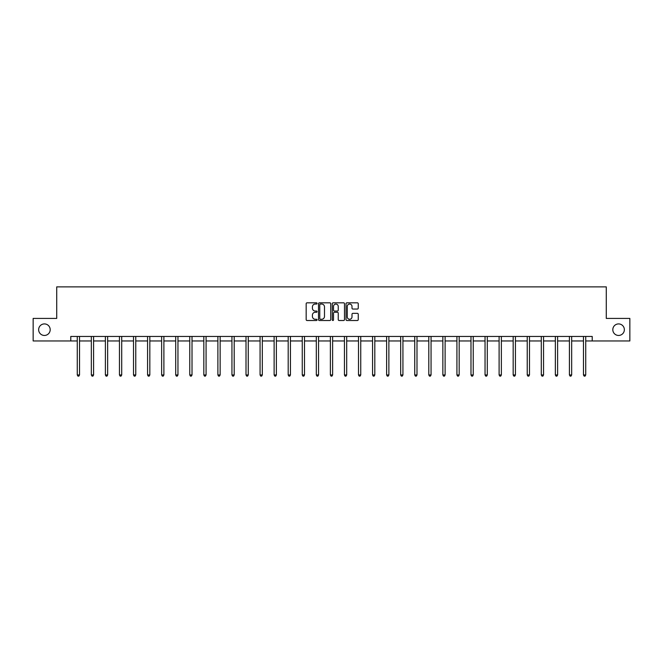 <?xml version="1.0" encoding="UTF-8"?>
<svg xmlns="http://www.w3.org/2000/svg" width="663" height="663" viewBox="0 0 663 663"><rect width="100%" height="100%" fill="white"/><g stroke="black" fill="none" stroke-linecap="round" stroke-linejoin="round"><path stroke-width="0.99" d="M612.811 329.685A5.768 5.768 0 0 0 618.579 335.453A5.768 5.768 0 0 0 624.355 329.685A5.768 5.768 0 0 0 618.579 323.917A5.768 5.768 0 0 0 612.811 329.685M38.645 329.685A5.768 5.768 0 0 0 44.421 335.453A5.768 5.768 0 0 0 50.189 329.685A5.768 5.768 0 0 0 44.421 323.917A5.768 5.768 0 0 0 38.645 329.685M317.08 303.43A0.622 0.622 0 0 0 316.458 302.817L307.06 302.817A0.887 0.887 0 0 0 306.173 303.695L306.173 319.624A0.887 0.887 0 0 0 307.06 320.511L316.458 320.511A0.622 0.622 0 0 0 317.08 319.889A0.622 0.622 0 0 0 316.458 319.268L315.24 319.268A2.834 2.834 0 0 1 312.414 316.442L312.414 315.116A2.834 2.834 0 0 1 315.24 312.281L316.458 312.281A0.622 0.622 0 0 0 317.08 311.66A0.622 0.622 0 0 0 316.458 311.038L315.24 311.038A2.834 2.834 0 0 1 312.414 308.212L312.414 306.886A2.834 2.834 0 0 1 315.24 304.052L316.458 304.052A0.622 0.622 0 0 0 317.08 303.43M357.357 309.049A0.887 0.887 0 0 0 358.244 308.162L358.244 303.695A0.887 0.887 0 0 0 357.357 302.817L346.915 302.817A0.887 0.887 0 0 0 346.028 303.695L346.028 319.624A0.887 0.887 0 0 0 346.915 320.511L357.357 320.511A0.887 0.887 0 0 0 358.244 319.624L358.244 314.229A0.887 0.887 0 0 0 357.357 313.342L352.89 313.342A0.887 0.887 0 0 0 352.003 314.229L352.003 316.906A2.37 2.37 0 0 1 349.641 319.268A2.37 2.37 0 0 1 347.271 316.906L347.271 306.422A2.37 2.37 0 0 1 349.641 304.052A2.37 2.37 0 0 1 352.003 306.422L352.003 308.162A0.887 0.887 0 0 0 352.89 309.049L357.357 309.049M70.784 340.956L33.15 340.956L33.15 318.422L56.72 318.422L56.72 286.872L606.28 286.872L606.28 318.422L629.85 318.422L629.85 340.956L592.216 340.956L592.216 336.448L70.784 336.448L70.784 340.956L77.273 340.956M330.729 303.695A0.887 0.887 0 0 0 329.842 302.817L319.4 302.817A0.887 0.887 0 0 0 318.513 303.695L318.513 319.624A0.887 0.887 0 0 0 319.4 320.511L329.842 320.511A0.887 0.887 0 0 0 330.729 319.624L330.729 303.695M333.157 302.817L343.6 302.817A0.887 0.887 0 0 1 344.487 303.695L344.487 319.624A0.887 0.887 0 0 1 343.6 320.511L339.133 320.511A0.887 0.887 0 0 1 338.246 319.624L338.246 313.168A0.887 0.887 0 0 0 337.359 312.281L334.401 312.281A0.887 0.887 0 0 0 333.514 313.168L333.514 319.889A0.622 0.622 0 0 1 332.892 320.511A0.622 0.622 0 0 1 332.271 319.889L332.271 303.695A0.887 0.887 0 0 1 333.157 302.817M79.527 340.956L91.337 340.956M93.582 340.956L105.392 340.956M107.646 340.956L119.456 340.956M121.71 340.956L133.52 340.956M135.766 340.956L147.576 340.956M149.83 340.956L161.639 340.956M163.894 340.956L175.703 340.956M177.957 340.956L189.759 340.956M192.013 340.956L203.823 340.956M206.077 340.956L217.887 340.956M220.141 340.956L231.942 340.956M234.196 340.956L246.006 340.956M248.26 340.956L260.07 340.956M262.324 340.956L274.126 340.956M276.38 340.956L288.19 340.956M290.444 340.956L302.253 340.956M304.508 340.956L316.309 340.956M318.563 340.956L330.373 340.956M332.627 340.956L344.437 340.956M346.691 340.956L358.492 340.956M360.747 340.956L372.556 340.956M374.81 340.956L386.62 340.956M388.874 340.956L400.676 340.956M402.93 340.956L414.74 340.956M416.994 340.956L428.804 340.956M431.058 340.956L442.859 340.956M445.113 340.956L456.923 340.956M459.177 340.956L470.987 340.956M473.241 340.956L485.043 340.956M487.297 340.956L499.106 340.956M501.361 340.956L513.17 340.956M515.424 340.956L527.234 340.956M529.48 340.956L541.29 340.956M543.544 340.956L555.354 340.956M557.608 340.956L569.418 340.956M571.663 340.956L583.473 340.956M585.727 340.956L592.216 340.956M320.378 304.052A0.622 0.622 0 0 0 319.757 304.673L319.757 318.654A0.622 0.622 0 0 0 320.378 319.268L321.654 319.268A2.834 2.834 0 0 0 324.489 316.442L324.489 306.886A2.834 2.834 0 0 0 321.654 304.052L320.378 304.052M338.246 306.463A2.37 2.37 0 0 0 335.876 304.093A2.37 2.37 0 0 0 333.514 306.463L333.514 310.16A0.887 0.887 0 0 0 334.401 311.038L337.359 311.038A0.887 0.887 0 0 0 338.246 310.16L338.246 306.463M79.643 336.448L79.593 336.58A0.903 0.903 0 0 0 79.527 336.92L79.527 374.951L77.273 374.951L77.273 336.92A0.903 0.903 0 0 0 77.206 336.58L77.157 336.448M79.527 374.951L78.847 376.128L77.944 376.128L77.273 374.951M93.707 336.448L93.649 336.58A0.903 0.903 0 0 0 93.582 336.92L93.582 374.951L91.337 374.951L91.337 336.92A0.903 0.903 0 0 0 91.27 336.58L91.212 336.448M93.582 374.951L92.911 376.128L92.008 376.128L91.337 374.951M107.762 336.448L107.713 336.58A0.903 0.903 0 0 0 107.646 336.92L107.646 374.951L105.392 374.951L105.392 336.92A0.903 0.903 0 0 0 105.326 336.58L105.276 336.448M107.646 374.951L106.975 376.128L106.072 376.128L105.392 374.951M121.826 336.448L121.777 336.58A0.903 0.903 0 0 0 121.71 336.92L121.71 374.951L119.456 374.951L119.456 336.92A0.903 0.903 0 0 0 119.39 336.58L119.34 336.448M121.71 374.951L121.031 376.128L120.127 376.128L119.456 374.951M135.89 336.448L135.832 336.58A0.903 0.903 0 0 0 135.766 336.92L135.766 374.951L133.52 374.951L133.52 336.92A0.903 0.903 0 0 0 133.454 336.58L133.396 336.448M135.766 374.951L135.095 376.128L134.191 376.128L133.52 374.951M149.946 336.448L149.896 336.58A0.903 0.903 0 0 0 149.83 336.92L149.83 374.951L147.576 374.951L147.576 336.92A0.903 0.903 0 0 0 147.509 336.58L147.459 336.448M149.83 374.951L149.158 376.128L148.255 376.128L147.576 374.951M164.01 336.448L163.96 336.58A0.903 0.903 0 0 0 163.894 336.92L163.894 374.951L161.639 374.951L161.639 336.92A0.903 0.903 0 0 0 161.573 336.58L161.523 336.448M163.894 374.951L163.214 376.128L162.311 376.128L161.639 374.951M178.074 336.448L178.016 336.58A0.903 0.903 0 0 0 177.957 336.92L177.957 374.951L175.703 374.951L175.703 336.92A0.903 0.903 0 0 0 175.637 336.58L175.579 336.448M177.957 374.951L177.278 376.128L176.375 376.128L175.703 374.951M192.129 336.448L192.079 336.58A0.903 0.903 0 0 0 192.013 336.92L192.013 374.951L189.759 374.951L189.759 336.92A0.903 0.903 0 0 0 189.693 336.58L189.643 336.448M192.013 374.951L191.342 376.128L190.438 376.128L189.759 374.951M206.193 336.448L206.143 336.58A0.903 0.903 0 0 0 206.077 336.92L206.077 374.951L203.823 374.951L203.823 336.92A0.903 0.903 0 0 0 203.756 336.58L203.707 336.448M206.077 374.951L205.397 376.128L204.502 376.128L203.823 374.951M220.257 336.448L220.199 336.58A0.903 0.903 0 0 0 220.141 336.92L220.141 374.951L217.887 374.951L217.887 336.92A0.903 0.903 0 0 0 217.82 336.58L217.762 336.448M220.141 374.951L219.461 376.128L218.558 376.128L217.887 374.951M234.312 336.448L234.263 336.58A0.903 0.903 0 0 0 234.196 336.92L234.196 374.951L231.942 374.951L231.942 336.92A0.903 0.903 0 0 0 231.876 336.58L231.826 336.448M234.196 374.951L233.525 376.128L232.622 376.128L231.942 374.951M248.376 336.448L248.327 336.58A0.903 0.903 0 0 0 248.26 336.92L248.26 374.951L246.006 374.951L246.006 336.92A0.903 0.903 0 0 0 245.94 336.58L245.89 336.448M248.26 374.951L247.581 376.128L246.686 376.128L246.006 374.951M262.44 336.448L262.382 336.58A0.903 0.903 0 0 0 262.324 336.92L262.324 374.951L260.07 374.951L260.07 336.92A0.903 0.903 0 0 0 260.004 336.58L259.946 336.448M262.324 374.951L261.645 376.128L260.741 376.128L260.07 374.951M276.504 336.448L276.446 336.58A0.903 0.903 0 0 0 276.38 336.92L276.38 374.951L274.126 374.951L274.126 336.92A0.903 0.903 0 0 0 274.059 336.58L274.01 336.448M276.38 374.951L275.709 376.128L274.805 376.128L274.126 374.951M290.56 336.448L290.51 336.58A0.903 0.903 0 0 0 290.444 336.92L290.444 374.951L288.19 374.951L288.19 336.92A0.903 0.903 0 0 0 288.123 336.58L288.074 336.448M290.444 374.951L289.764 376.128L288.869 376.128L288.19 374.951M304.624 336.448L304.566 336.58A0.903 0.903 0 0 0 304.508 336.92L304.508 374.951L302.253 374.951L302.253 336.92A0.903 0.903 0 0 0 302.187 336.58L302.129 336.448M304.508 374.951L303.828 376.128L302.925 376.128L302.253 374.951M318.688 336.448L318.63 336.58A0.903 0.903 0 0 0 318.563 336.92L318.563 374.951L316.309 374.951L316.309 336.92A0.903 0.903 0 0 0 316.251 336.58L316.193 336.448M318.563 374.951L317.892 376.128L316.989 376.128L316.309 374.951M332.743 336.448L332.693 336.58A0.903 0.903 0 0 0 332.627 336.92L332.627 374.951L330.373 374.951L330.373 336.92A0.903 0.903 0 0 0 330.307 336.58L330.257 336.448M332.627 374.951L331.948 376.128L331.052 376.128L330.373 374.951M346.807 336.448L346.749 336.58A0.903 0.903 0 0 0 346.691 336.92L346.691 374.951L344.437 374.951L344.437 336.92A0.903 0.903 0 0 0 344.37 336.58L344.312 336.448M346.691 374.951L346.011 376.128L345.108 376.128L344.437 374.951M360.871 336.448L360.813 336.58A0.903 0.903 0 0 0 360.747 336.92L360.747 374.951L358.492 374.951L358.492 336.92A0.903 0.903 0 0 0 358.434 336.58L358.376 336.448M360.747 374.951L360.075 376.128L359.172 376.128L358.492 374.951M374.926 336.448L374.877 336.58A0.903 0.903 0 0 0 374.81 336.92L374.81 374.951L372.556 374.951L372.556 336.92A0.903 0.903 0 0 0 372.49 336.58L372.44 336.448M374.81 374.951L374.131 376.128L373.236 376.128L372.556 374.951M388.99 336.448L388.941 336.58A0.903 0.903 0 0 0 388.874 336.92L388.874 374.951L386.62 374.951L386.62 336.92A0.903 0.903 0 0 0 386.554 336.58L386.496 336.448M388.874 374.951L388.195 376.128L387.291 376.128L386.62 374.951M403.054 336.448L402.996 336.58A0.903 0.903 0 0 0 402.93 336.92L402.93 374.951L400.676 374.951L400.676 336.92A0.903 0.903 0 0 0 400.618 336.58L400.56 336.448M402.93 374.951L402.259 376.128L401.355 376.128L400.676 374.951M417.11 336.448L417.06 336.58A0.903 0.903 0 0 0 416.994 336.92L416.994 374.951L414.74 374.951L414.74 336.92A0.903 0.903 0 0 0 414.673 336.58L414.624 336.448M416.994 374.951L416.314 376.128L415.419 376.128L414.74 374.951M431.174 336.448L431.124 336.58A0.903 0.903 0 0 0 431.058 336.92L431.058 374.951L428.804 374.951L428.804 336.92A0.903 0.903 0 0 0 428.737 336.58L428.688 336.448M431.058 374.951L430.378 376.128L429.475 376.128L428.804 374.951M445.238 336.448L445.18 336.58A0.903 0.903 0 0 0 445.113 336.92L445.113 374.951L442.859 374.951L442.859 336.92A0.903 0.903 0 0 0 442.801 336.58L442.743 336.448M445.113 374.951L444.442 376.128L443.539 376.128L442.859 374.951M459.293 336.448L459.244 336.58A0.903 0.903 0 0 0 459.177 336.92L459.177 374.951L456.923 374.951L456.923 336.92A0.903 0.903 0 0 0 456.857 336.58L456.807 336.448M459.177 374.951L458.498 376.128L457.603 376.128L456.923 374.951M473.357 336.448L473.307 336.58A0.903 0.903 0 0 0 473.241 336.92L473.241 374.951L470.987 374.951L470.987 336.92A0.903 0.903 0 0 0 470.921 336.58L470.871 336.448M473.241 374.951L472.562 376.128L471.658 376.128L470.987 374.951M487.421 336.448L487.363 336.58A0.903 0.903 0 0 0 487.297 336.92L487.297 374.951L485.043 374.951L485.043 336.92A0.903 0.903 0 0 0 484.985 336.58L484.926 336.448M487.297 374.951L486.625 376.128L485.722 376.128L485.043 374.951M501.477 336.448L501.427 336.58A0.903 0.903 0 0 0 501.361 336.92L501.361 374.951L499.106 374.951L499.106 336.92A0.903 0.903 0 0 0 499.04 336.58L498.99 336.448M501.361 374.951L500.689 376.128L499.786 376.128L499.106 374.951M515.541 336.448L515.491 336.58A0.903 0.903 0 0 0 515.424 336.92L515.424 374.951L513.17 374.951L513.17 336.92A0.903 0.903 0 0 0 513.104 336.58L513.054 336.448M515.424 374.951L514.745 376.128L513.842 376.128L513.17 374.951M529.604 336.448L529.546 336.58A0.903 0.903 0 0 0 529.48 336.92L529.48 374.951L527.234 374.951L527.234 336.92A0.903 0.903 0 0 0 527.168 336.58L527.11 336.448M529.48 374.951L528.809 376.128L527.905 376.128L527.234 374.951M543.66 336.448L543.61 336.58A0.903 0.903 0 0 0 543.544 336.92L543.544 374.951L541.29 374.951L541.29 336.92A0.903 0.903 0 0 0 541.223 336.58L541.174 336.448M543.544 374.951L542.873 376.128L541.969 376.128L541.29 374.951M557.724 336.448L557.674 336.58A0.903 0.903 0 0 0 557.608 336.92L557.608 374.951L555.354 374.951L555.354 336.92A0.903 0.903 0 0 0 555.287 336.58L555.238 336.448M557.608 374.951L556.928 376.128L556.025 376.128L555.354 374.951M571.788 336.448L571.73 336.58A0.903 0.903 0 0 0 571.663 336.92L571.663 374.951L569.418 374.951L569.418 336.92A0.903 0.903 0 0 0 569.351 336.58L569.293 336.448M571.663 374.951L570.992 376.128L570.089 376.128L569.418 374.951M585.843 336.448L585.794 336.58A0.903 0.903 0 0 0 585.727 336.92L585.727 374.951L583.473 374.951L583.473 336.92A0.903 0.903 0 0 0 583.407 336.58L583.357 336.448M585.727 374.951L585.056 376.128L584.153 376.128L583.473 374.951"/></g></svg>
